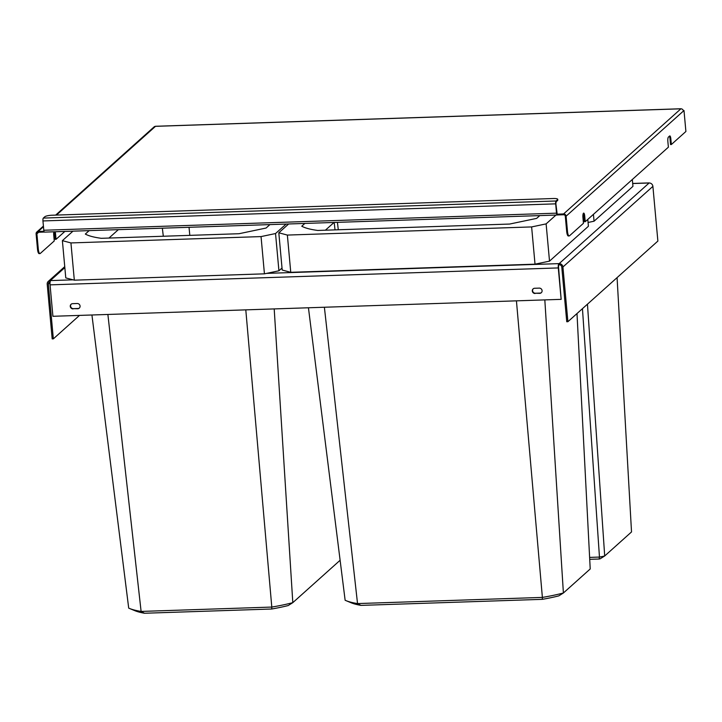 <?xml version="1.0" encoding="UTF-8"?>
<svg xmlns="http://www.w3.org/2000/svg" width="722" height="722" viewBox="0 0 722 722"><rect width="100%" height="100%" fill="white"/><g stroke="black" fill="none" stroke-linecap="round" stroke-linejoin="round"><path stroke-width="1.08" d="M107.885 314.458L141.106 611.426A74.357 15.379 174.8 0 1 129.418 608.438A74.357 15.379 174.8 0 1 129.021 608.267A74.357 15.379 174.8 0 1 128.706 608.123L91.929 314.991M274.198 308.917L292.807 602.653A74.357 15.379 174.8 0 1 272.609 606.931A74.357 15.379 174.8 0 1 271.797 607.067L271.716 609.007L144.508 613.249A68.825 14.241 174.8 0 1 134.788 610.659A68.825 14.241 174.8 0 1 134.77 610.65M189.805 235.363L189.038 227.295M163.307 236.247L162.351 228.179M282.022 268.015L278.927 270.786L264.433 273.837L74.321 280.172L65.774 277.898L62.381 240.652L72.967 231.157M62.381 240.652L70.936 242.926L261.048 236.59L275.533 233.54L286.129 224.055M89.167 230.616L85.331 234.063C88.635 235.904 93.95 237.321 101.297 238.314L239.036 233.72L266.084 228.035L269.92 224.596M118.354 229.65L108.968 238.052M74.321 280.172L70.936 242.926M264.433 273.837L261.048 236.59M278.927 270.786L275.533 233.54M245.796 309.864L271.797 607.067L141.106 611.426L144.508 613.249M340.116 560.263L292.807 602.653L288.213 605.541A68.825 14.241 174.8 0 1 271.716 609.007M587.455 304.179L604.702 555.967A26.543 5.496 174.8 0 1 600.361 556.906A26.543 5.496 174.8 0 1 599.468 557.068L599.134 559.018L589.721 559.333M632.328 179.489L632.95 186.348L594.053 221.212L588.069 222.466M594.053 221.212L593.43 214.353M599.459 557.068L589.621 557.402M582.455 308.664L599.468 557.068M617.075 277.636L631.524 531.933L604.711 555.967L600.172 558.801A21.01 4.35 174.8 0 1 599.134 559.018M544.821 299.892L563.395 592.988A74.357 15.379 174.8 0 1 543.197 597.274A74.357 15.379 174.8 0 1 542.384 597.41L542.294 599.341L360.937 605.388A68.825 14.241 174.8 0 1 351.217 602.807A68.825 14.241 174.8 0 1 351.199 602.798M576.995 313.556L590.217 568.963L563.395 592.997L558.801 595.876A68.825 14.241 174.8 0 1 542.294 599.341M324.386 307.238L357.534 603.574A74.357 15.379 174.8 0 1 345.856 600.578A74.357 15.379 174.8 0 1 345.45 600.406A74.357 15.379 174.8 0 1 345.134 600.271L308.438 307.771M304.865 223.432L301.76 226.203C305.063 228.044 310.388 229.461 317.725 230.453L509.624 224.055L536.672 218.378L539.767 215.598M555.967 215.057L546.121 223.883L531.627 226.925L287.365 235.074L278.809 232.791L288.656 223.973M335.026 229.876L334.187 222.448M334.042 222.457L325.396 230.201M338.284 229.767L337.436 222.34M587.789 219.407L588.412 226.266L549.514 261.129L535.02 264.171L531.627 226.925M549.514 261.129L546.121 223.883M535.02 264.171L290.758 272.311L282.203 270.037L278.809 232.791M290.758 272.311L287.365 235.074M516.438 300.839L542.384 597.41L357.534 603.574L360.937 605.388M649.24 182.991A3.583 0.939 88.1 0 0 649.033 182.91A3.583 0.939 88.1 0 0 648.834 183L649.123 182.991A3.583 3.375 48.1 0 1 652.896 186.366L657.877 241.067L567.898 321.705L562.925 266.996A3.583 3.375 -131.9 0 0 559.144 263.62L558.963 264.793A2.392 0.623 88.1 0 0 558.584 267.654L561.147 299.35L52.914 316.29L50.062 284.865A3.583 0.939 -91.9 0 1 50.63 280.578L50.341 280.587A3.583 3.375 -131.9 0 0 47.201 284.197L52.183 338.898L53.338 338.862L79.501 315.406M567.898 321.705L566.752 321.741L561.77 267.041A2.392 2.256 -131.9 0 0 559.252 264.784L558.963 264.793M266.608 273.376L558.855 263.629A3.583 0.939 88.1 0 0 558.287 267.925L561.147 299.35M71.225 304.161A2.689 2.536 -131.9 0 0 73.4 308.637L77.714 308.754A2.689 2.536 -131.9 0 0 79.844 305.189A2.689 2.536 -131.9 0 0 77.236 303.511L72.633 303.664A2.689 2.536 -131.9 0 0 70.494 307.229A2.689 2.536 -131.9 0 0 73.102 308.908M79.411 307.996A2.689 2.536 -131.9 0 1 78.012 308.484L73.4 308.637M533.251 288.755A2.689 2.536 -131.9 0 0 535.426 293.24L539.74 293.349A2.689 2.536 -131.9 0 0 541.87 289.793A2.689 2.536 -131.9 0 0 539.262 288.114L534.659 288.268A2.689 2.536 -131.9 0 0 532.52 291.823A2.689 2.536 -131.9 0 0 535.128 293.502M541.437 292.59A2.689 2.536 -131.9 0 1 540.038 293.087L535.426 293.24M50.152 281.779A2.392 2.256 -131.9 0 0 48.356 284.152L53.338 338.862M52.065 215.228L553.26 198.523A5.975 1.236 174.8 0 1 557.727 199.308A5.975 1.236 174.8 0 1 557.537 199.66L556.057 200.987A2.392 0.623 -91.9 0 0 555.669 203.848L556.518 213.161A2.392 0.623 -91.9 0 0 557.194 215.021L44.475 232.114A2.392 0.623 -91.9 0 1 43.798 230.255L42.95 220.941A2.392 0.623 -91.9 0 1 43.329 218.08L44.818 216.753A5.975 1.236 174.8 0 1 52.065 215.228M557.727 199.308L557.799 200.129A5.975 1.236 174.8 0 1 557.61 200.472L557.537 199.66M681.171 108.823A2.392 0.623 88.1 0 0 681.017 108.751A2.392 0.623 88.1 0 0 680.882 108.814A2.392 2.256 -131.9 0 1 683.4 111.062L683.996 110.529L685.9 131.485L671.352 144.526L670.819 138.705A3.583 0.939 88.1 0 0 669.808 135.916A3.583 0.939 88.1 0 0 669.61 136.007L668.428 137.072A3.583 0.939 88.1 0 0 667.85 141.368L668.382 147.18L585.235 221.699L584.703 215.878A3.583 0.939 88.1 0 0 583.692 213.098A3.583 0.939 88.1 0 0 582.925 217.475L583.448 223.297L569.496 235.805A5.975 1.561 88.1 0 1 569.162 235.95A5.975 1.561 88.1 0 1 567.483 231.311L566.102 216.185A2.392 2.256 -131.9 0 0 563.584 213.929L557.167 214.181L555.877 203.667L556.13 201.808L557.61 200.472M64.863 231.428L56.036 239.343L55.504 233.522A3.583 0.939 88.1 0 0 55.188 231.753M53.87 231.798A3.583 0.939 88.1 0 0 53.726 235.119L54.258 240.94L40.297 253.44A5.975 1.561 -91.9 0 1 39.972 253.593A5.975 1.561 -91.9 0 1 38.284 248.955L36.903 233.829A1.552 1.462 -131.9 0 1 38.266 232.258L44.34 232.06M56.036 239.343L55.233 239.37L54.701 233.549A3.583 0.939 88.1 0 0 54.385 231.78M43.961 231.257L38.194 231.446A2.392 2.256 -131.9 0 0 36.1 233.856L37.481 248.982L38.284 248.955M39.972 253.593L39.159 253.621A5.975 1.561 -91.9 0 1 37.481 248.982M557.077 214.145L557.33 214.957A2.392 0.623 -91.9 0 1 557.194 215.021M155.753 126.323A2.392 0.623 88.1 0 0 155.618 126.269A2.392 0.623 88.1 0 0 155.492 126.332A2.392 2.256 -131.9 0 0 154.102 126.882L55.648 215.111M567.483 231.311L566.671 231.338L565.299 216.212A1.552 1.462 -131.9 0 0 563.665 214.75L557.33 214.957M566.671 231.338A5.975 1.561 88.1 0 0 568.358 235.977L569.162 235.95M671.352 144.526L670.539 144.553L670.016 138.732A3.583 0.939 88.1 0 0 669.375 136.214M585.235 221.699L584.432 221.726L583.899 215.905A3.583 0.939 88.1 0 0 583.304 213.459M683.996 110.529L683.301 110.556M50.341 280.587L64.836 267.6M73.039 279.829L50.63 280.578M559.144 263.62L649.123 182.991M648.834 183L632.698 183.532M562.925 266.996L652.896 186.366M558.287 267.925L50.062 284.865M48.356 284.152L50.044 282.645M43.329 218.08L556.057 200.987M42.95 220.941L555.669 203.848M43.798 230.255L556.518 213.161M38.663 232.249L36.903 233.829M54.701 233.549L55.504 233.522M563.584 213.929L680.882 108.814L155.492 126.332L56.451 215.084M43.473 226.708L38.194 231.446M683.4 111.062L566.102 216.185M670.819 138.705L670.016 138.732M584.703 215.878L583.899 215.905M134.788 610.659L129.418 608.438M351.217 602.807L345.856 600.578M649.033 182.91L632.689 183.451M64.745 266.644L48.266 281.409M36.813 231.997L43.419 226.076M681.017 108.751L155.618 126.269"/></g></svg>
